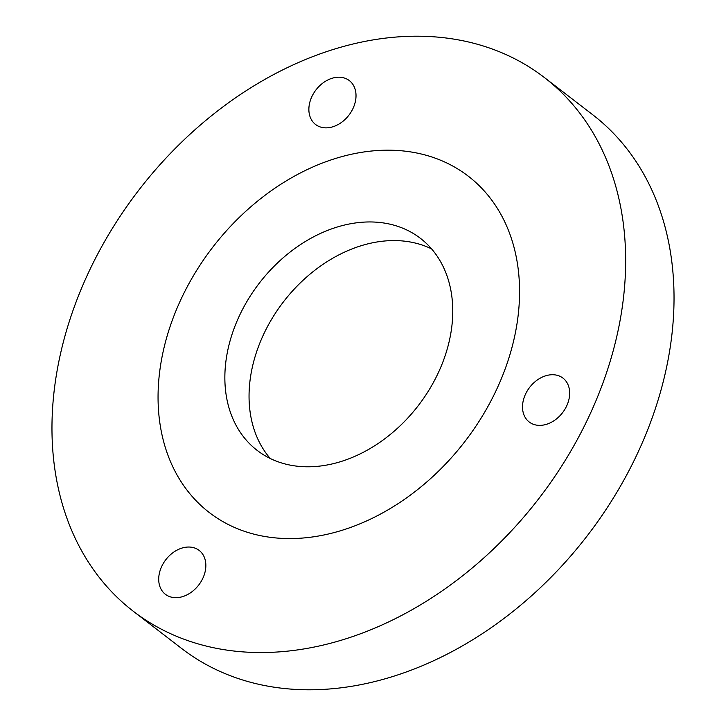 <?xml version="1.0" encoding="UTF-8"?>
<svg xmlns="http://www.w3.org/2000/svg" width="726" height="726" viewBox="0 0 726 726"><rect width="100%" height="100%" fill="white"/><g stroke="black" fill="none" stroke-linecap="round" stroke-linejoin="round"><path stroke-width="1.09" d="M506.294 365.795A212.255 159.157 127.6 0 1 209.333 512.574A212.255 159.157 127.6 0 1 171.327 322.961A212.255 159.157 127.6 0 1 468.288 176.182A212.255 159.157 127.6 0 1 506.294 365.795A212.255 159.157 127.6 0 1 209.333 512.574A212.255 159.157 127.6 0 1 171.327 322.961A212.255 159.157 127.6 0 1 468.288 176.182A212.255 159.157 127.6 0 1 506.294 365.795M270.226 458.487A133.811 100.342 127.6 0 1 257.412 349.496A133.811 100.342 127.6 0 1 431.58 248.891M444.394 357.882A133.811 100.342 127.6 0 1 257.185 450.41A133.811 100.342 127.6 0 1 233.218 330.875A133.811 100.342 127.6 0 1 420.436 238.346A133.811 100.342 127.6 0 1 444.394 357.882M204.124 575.146A27.688 20.764 127.6 0 1 165.392 594.295A27.688 20.764 127.6 0 1 160.437 569.556A27.688 20.764 127.6 0 1 199.169 550.417A27.688 20.764 127.6 0 1 204.124 575.146M544.282 77.455L592.661 114.708A336.846 252.584 127.6 0 1 652.973 415.617A336.846 252.584 127.6 0 1 181.718 648.545L133.339 611.292A336.846 252.584 127.6 0 1 73.027 310.383A336.846 252.584 127.6 0 1 544.282 77.455A336.846 252.584 127.6 0 1 604.595 378.373A336.846 252.584 127.6 0 1 133.339 611.292M354.288 105.324A27.688 20.764 127.6 0 1 315.556 124.473A27.688 20.764 127.6 0 1 310.601 99.734A27.688 20.764 127.6 0 1 349.333 80.595A27.688 20.764 127.6 0 1 354.288 105.324M567.941 402.839A27.688 20.764 127.6 0 1 529.2 421.988A27.688 20.764 127.6 0 1 524.245 397.258A27.688 20.764 127.6 0 1 562.977 378.11A27.688 20.764 127.6 0 1 567.941 402.839"/></g></svg>
